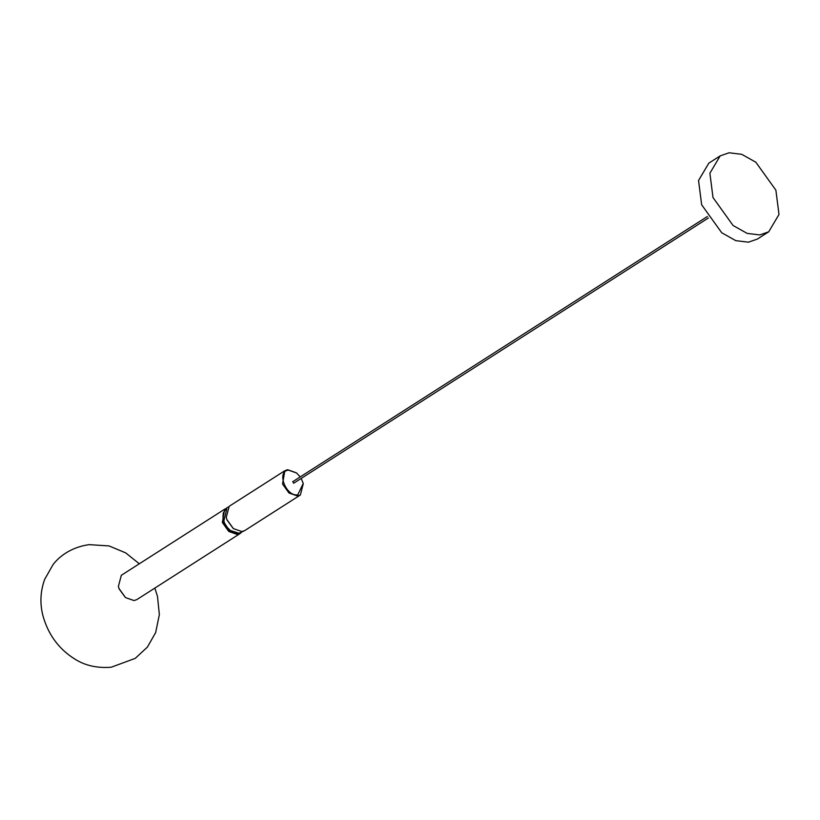 <?xml version="1.0" encoding="UTF-8"?>
<svg xmlns="http://www.w3.org/2000/svg" width="820" height="820" viewBox="0 0 820 820"><rect width="100%" height="100%" fill="white"/><g stroke="black" fill="none" stroke-linecap="round" stroke-linejoin="round"><path stroke-width="1.23" d="M729.093 152.776L720.165 155.892L709.894 173.235L713 197.528L733.07 225.49L747.153 233.392L759.802 234.93L768.719 231.804L779 214.461L775.884 190.178L755.825 162.216L741.741 154.314L729.093 152.776M720.165 155.892L708.818 163.159L698.537 180.502L701.653 204.785L721.723 232.757L735.796 240.66L748.445 242.187L757.372 239.071L768.719 231.804M241.203 532.692L237.339 534.486L228.79 531.462L222.363 522.514L224.659 509.199L225.808 508.615M224.659 509.199L121.339 575.281L118.377 586.413L119.054 588.596L125.521 597.595L134.029 600.568L136.878 599.574L240.198 533.492M226.771 509.056L223.563 522.084L229.579 530.468L237.605 533.297L237.339 534.486M125.357 597.452L119.115 588.893L118.428 586.628M300.222 476.912L296.532 472.955L288.558 470.167C276.145 470.916 285.862 496.91 297.773 494.819L303.236 483.441L301.196 478.429M303.287 483.646L300.366 495.003L244.739 530.581L241.879 531.585L233.382 528.603L226.904 519.613L226.238 517.43L229.2 506.288L284.837 470.711L287.687 469.716L296.358 472.822M300.366 495.003L297.516 495.997L288.958 492.984L282.541 484.025L284.837 470.711M226.289 517.645L226.966 519.9L233.208 528.47M293.785 483.113L292.689 481.729L707.414 216.47M297.773 494.819L297.516 495.997M139.308 563.791L125.696 552.885L109.05 545.935L89.113 544.644C70.264 547.247 58.363 557.415 52.962 564.755L44.69 579.309C40.385 591.199 39.78 603.243 42.865 615.441C48.052 634.383 58.65 648.897 74.671 658.972C84.931 665.563 97.119 668.32 111.243 667.224L135.259 658.357L147.395 647.103L155.667 632.548L159.357 614.6L157.491 596.417L154.847 588.083M228.196 507.088L226.904 507.764L223.286 512.93L222.958 517.379L224.454 522.924L227.212 527.393L230.399 530.499L239.009 533.256L243.591 531.165M293.652 483.246L708.377 217.987"/></g></svg>
